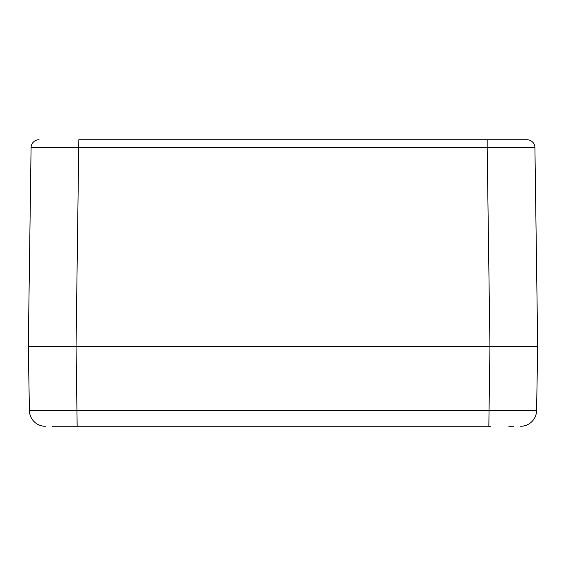 <?xml version="1.0" encoding="UTF-8"?>
<svg xmlns="http://www.w3.org/2000/svg" width="566" height="566" viewBox="0 0 566 566"><rect width="100%" height="100%" fill="white"/><g stroke="black" fill="none" stroke-linecap="round" stroke-linejoin="round"><path stroke-width="0.85" d="M106.302 426.269L76.056 426.269L77.167 426.269L76.049 346.675L78.83 139.731L526.96 139.731L487.17 139.731L487.17 147.577L534.92 147.577L537.7 346.675L28.3 346.675L31.08 147.577L487.17 147.577L489.951 346.675L537.7 346.675L536.582 410.626L29.418 410.626L28.3 346.675L489.951 346.675L488.833 426.269L52.39 426.269M509.839 346.675L525.757 346.675L509.839 346.675M44.219 346.675L56.161 346.675L44.219 346.675M526.96 139.731A7.959 7.959 0 0 1 534.92 147.577A7.959 7.959 -90 0 0 526.96 139.731A7.959 7.959 -90 0 1 534.92 147.577M39.04 139.731A7.959 7.959 0 0 0 31.08 147.577A7.959 7.959 90 0 1 39.04 139.731A7.959 7.959 90 0 0 31.08 147.577M57.159 426.269L52.362 426.269M513.61 426.269L508.841 426.269M490.63 426.269L488.833 426.269M54.669 426.269L76.056 426.269M513.631 426.269L511.331 426.269M520.67 426.269A15.919 15.919 -90 0 0 536.582 410.626A15.919 15.919 0 0 1 520.67 426.269M45.33 426.269A15.919 15.919 0 0 1 29.418 410.626L28.3 346.675M487.17 140.764L487.17 147.577"/></g></svg>
